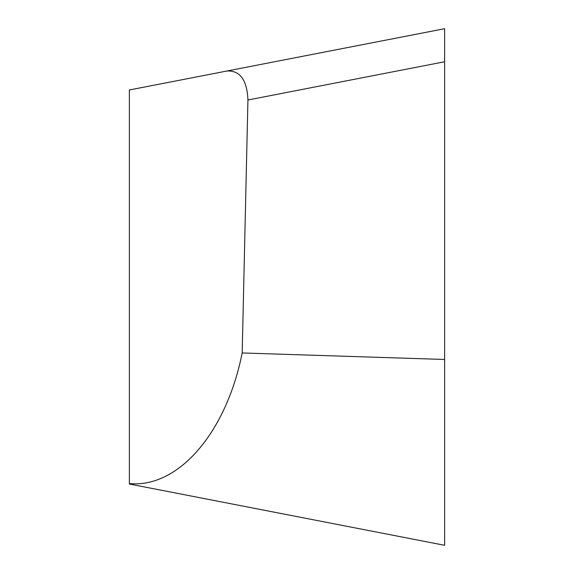 <?xml version="1.0" encoding="UTF-8"?>
<svg xmlns="http://www.w3.org/2000/svg" width="574" height="574" viewBox="0 0 574 574"><rect width="100%" height="100%" fill="white"/><g stroke="black" fill="none" stroke-linecap="round" stroke-linejoin="round"><path stroke-width="0.86" d="M242.185 352.96L444.628 359.468L444.628 61.755L247.932 99.991L242.185 352.96C226.299 432.746 178.299 488.316 129.372 483.566L129.372 484.026L444.628 545.3L444.628 359.468M129.372 483.566L129.372 89.975L444.628 28.7L444.628 61.755M247.932 99.991C247.085 80.109 240.133 70.437 227.074 70.989M444.628 28.7L444.628 545.3L444.628 28.7"/></g></svg>
